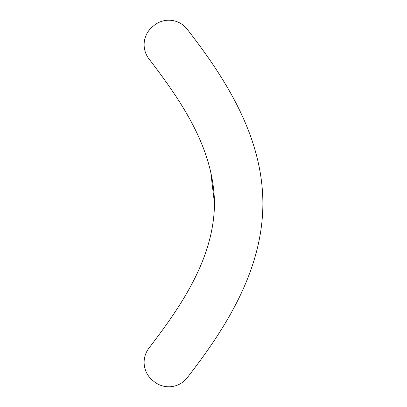 <?xml version="1.0" encoding="UTF-8"?>
<svg xmlns="http://www.w3.org/2000/svg" width="407" height="407" viewBox="0 0 407 407"><rect width="100%" height="100%" fill="white"/><g stroke="black" fill="none" stroke-linecap="round" stroke-linejoin="round"><path stroke-width="0.61" d="M214.489 203.5C213.853 148.306 181.303 101.15 149.074 59.03A23.331 23.331 45 0 1 152.523 26.725L153.851 25.621A23.331 23.331 45 0 1 187.159 29.172C226.338 79.558 262.785 137.352 262.881 203.5C262.774 269.622 226.378 327.406 187.159 377.828A23.331 23.331 45 0 1 153.851 381.379L152.523 380.275A23.331 23.331 45 0 1 149.074 347.97C181.324 305.871 213.94 258.42 214.489 203.5L210.663 171.398M187.159 377.828C226.378 327.406 262.774 269.622 262.881 203.5C262.785 137.352 226.338 79.558 187.159 29.172A23.331 23.331 -135 0 0 153.851 25.621"/></g></svg>
